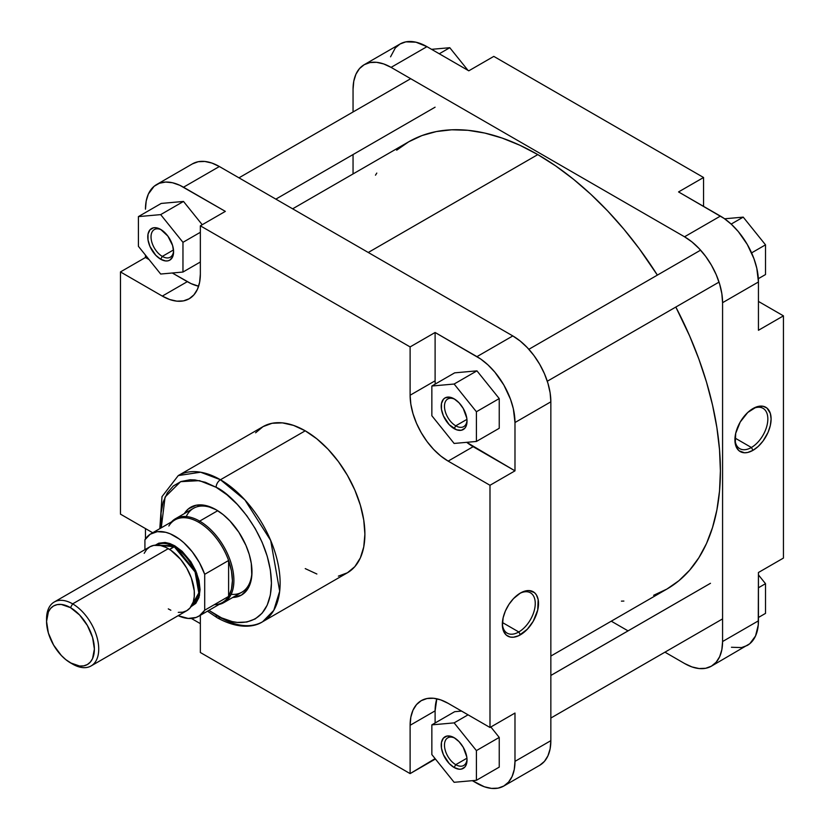 <?xml version="1.0" encoding="UTF-8"?>
<svg xmlns="http://www.w3.org/2000/svg" width="830" height="830" viewBox="0 0 830 830"><rect width="100%" height="100%" fill="white"/><g stroke="black" fill="none" stroke-linecap="round" stroke-linejoin="round"><path stroke-width="1.25" d="M751.378 447.495A23.282 13.436 120 0 0 767.833 419.451A23.282 13.436 120 0 0 752.167 409.045A23.282 13.436 -60 0 1 763.019 408.329A23.282 13.436 -60 0 1 766.588 426.983A23.282 13.436 -60 0 1 751.378 447.495L734.986 438.033L751.378 447.495A23.282 13.436 -60 0 1 739.738 448.646A23.282 13.436 -60 0 1 734.934 438.904A23.282 13.436 120 0 0 751.378 447.495L753.007 450.317L751.378 447.495M753.007 408.547A25.585 14.774 -60 0 1 771.101 418.984A25.585 14.774 -60 0 1 753.007 450.317L758.257 446.395L763.061 441L768.051 432.357L770.323 425.5L771.101 418.984L770.323 413.371L766.993 408.101L763.061 406.264L756.535 406.908L747.757 412.469L740.215 422.045L735.691 433.364L735.266 443.749L736.293 447.08L739.022 450.763L744.479 452.775L747.757 452.454L753.007 450.317A25.585 14.774 -60 0 1 734.913 439.879A25.585 14.774 -60 0 1 753.007 408.547L753.007 408.547M364.194 64.709L400.06 44A53.794 31.063 -120 0 1 426.952 46.667L391.086 67.375L684.532 236.789L391.086 67.375A53.794 31.063 60 0 0 364.194 64.709A53.794 31.063 60 0 0 353.051 89.339L353.051 111.957L353.051 89.339L353.777 81.184L355.946 74.202L359.463 68.631L364.194 64.709L369.952 62.572L376.53 62.312L383.668 63.931L391.086 67.375L426.952 46.667L468.794 70.82L426.952 46.667L415.913 42.185L405.818 41.863L400.06 44L395.329 47.922L390.557 56.824M758.444 281.972L756.804 268.277L753.951 258.67L747.301 244.477L738.337 231.622L731.448 224.349L724.134 218.446L678.556 191.927L720.399 216.091L684.532 236.789L691.961 241.924L699.088 248.544L705.666 256.397L711.435 265.185L716.166 274.574L719.683 284.202L721.841 293.685L722.577 302.68L722.577 641.528L721.841 649.672L719.683 656.665L716.166 662.226L711.435 666.148L705.666 668.285L699.088 668.544L691.961 666.926L684.532 663.481L664.944 652.173L684.532 663.481A53.794 31.063 60 0 0 711.435 666.148L749.801 643.696L755.549 635.956L758.257 625.011L758.444 572.503L758.444 620.819L722.577 641.528L722.577 302.68L758.444 281.972L758.444 330.288L758.444 281.972A53.794 31.063 -120 0 0 720.399 216.091L684.532 236.789A53.794 31.063 60 0 1 722.577 302.68L758.444 281.972M731.448 647.265L741.532 647.576L747.301 645.439A53.794 31.063 -120 0 0 758.444 620.819L722.577 641.528A53.794 31.063 60 0 1 711.435 666.148M628.051 630.873L611.264 621.182L628.051 630.873M353.051 173.937L353.051 154.556L353.051 173.937M783.437 558.071L783.437 315.857L758.444 301.425L783.437 315.857L783.437 558.071L758.444 572.503L783.437 558.071M703.56 206.359L703.56 177.496L493.798 56.388L703.56 177.496L678.556 191.927L703.56 177.496L703.56 206.359M758.444 330.288L783.437 315.857L758.444 330.288M468.794 70.82L493.798 56.388L468.794 70.82M758.444 574.9L765.509 583.687L765.509 613.391L758.444 617.468L765.509 613.391L765.509 583.687L758.444 587.764L765.509 583.687L758.444 574.9M724.611 218.788L743.224 217.128L765.509 244.84L765.509 274.554L758.34 278.683L765.509 274.554L765.509 244.84L751.596 252.88L765.509 244.84L743.224 217.128L731.157 224.09L743.224 217.128L724.611 218.788M431.569 49.333L449.777 47.704L467.985 70.353L449.777 47.704L439.267 53.774L449.777 47.704L431.569 49.333M537.809 154.598L368.271 252.476L537.809 154.598L555.706 165.938L573.437 179.207L590.815 194.272L607.685 210.986L623.88 229.184L639.256 248.689L657.37 275.104A258.223 149.089 -120 0 0 537.809 154.598A258.223 149.089 -120 0 0 408.702 141.806L421.982 135.57L436.373 131.555L451.738 129.791L467.944 130.3L484.813 133.07L502.192 138.081L519.912 145.271L537.809 154.598M550.85 656.063L666.926 589.051A258.223 149.089 -120 0 0 675.817 307.048L689.626 335.943L698.839 359.006L706.506 382.142L712.534 405.102L716.892 427.689L719.527 449.673L720.399 470.849L719.527 491.007L716.892 509.952L712.534 527.507L706.506 543.505L698.839 557.781L689.626 570.21L678.961 580.668L666.926 589.051L653.646 595.286M375.482 175.182L376.789 173.076M396.667 150.189L408.702 141.806L292.637 208.818M623.88 601.065L621.411 601.138M161.518 229.941A15.946 9.203 -120 0 0 151.039 237.328A15.946 9.203 -120 0 0 162.306 256.397L160.678 259.23A18.25 10.541 60 0 1 147.771 236.872A18.25 10.541 60 0 1 160.678 229.422L167.847 236.073L172.609 245.504L173.584 251.77L172.609 256.906L169.808 260.132L167.847 260.859L165.616 260.942L160.678 259.23L155.739 255.235L149.95 246.406L148.02 239.922L148.02 234.112L149.95 229.848L153.509 227.794L155.739 227.7L160.678 229.422A18.25 10.541 60 0 1 173.584 251.77A18.25 10.541 60 0 1 160.678 259.23L162.306 256.397A15.946 9.203 60 0 1 151.89 242.35A15.946 9.203 60 0 1 154.339 229.568A15.946 9.203 60 0 1 161.518 229.941M454.965 738.202A15.946 9.203 -120 0 0 444.486 745.599A15.946 9.203 -120 0 0 455.753 764.669L454.124 767.491A18.25 10.541 60 0 1 441.218 745.133A18.25 10.541 60 0 1 454.124 737.683L459.063 741.667L463.254 747.322L466.782 756.991L467.031 760.041L466.045 765.177L464.862 767.065L461.293 769.12L459.063 769.202L454.124 767.491L449.186 763.507L443.396 754.667L441.467 748.183L441.467 742.373L443.396 738.109L446.955 736.054L451.613 736.521L454.124 737.683A18.25 10.541 60 0 1 467.031 760.041A18.25 10.541 60 0 1 454.124 767.491L455.753 764.669A15.946 9.203 60 0 1 445.337 750.611A15.946 9.203 60 0 1 447.785 737.839A15.946 9.203 60 0 1 454.965 738.202M454.965 399.355A15.946 9.203 -120 0 0 444.486 406.752A15.946 9.203 -120 0 0 455.753 425.821L454.124 428.643A18.25 10.541 60 0 1 441.218 406.295A18.25 10.541 60 0 1 454.124 398.836L459.063 402.83L463.254 408.474L466.782 418.144L467.031 421.194L466.045 426.33L464.862 428.218L461.293 430.272L456.645 429.815L449.186 424.659L443.396 415.83L441.467 409.346L441.467 403.525L443.396 399.272L445.005 397.933L449.186 397.124L454.124 398.836A18.25 10.541 60 0 1 467.031 421.194A18.25 10.541 60 0 1 454.124 428.643L455.753 425.821A15.946 9.203 60 0 1 445.337 411.773A15.946 9.203 60 0 1 447.785 398.991A15.946 9.203 60 0 1 454.965 399.355M502.347 623.382A23.282 13.436 120 0 0 518.792 631.972L520.42 634.805A25.585 14.774 -60 0 1 502.337 624.357A25.585 14.774 -60 0 1 520.42 593.025L513.5 598.606L508.946 604.385L505.377 610.994L503.115 617.842L502.42 626.349L503.706 631.557L506.435 635.24L510.377 637.087L513.5 637.212L518.646 635.728L527.351 629.213L533.213 621.297L537.736 609.977L538.162 599.592L536.377 594.851L534.406 592.589L528.949 590.566L525.67 590.887L520.42 593.025A25.585 14.774 -60 0 1 538.514 603.462A25.585 14.774 -60 0 1 520.42 634.805L518.792 631.972A23.282 13.436 -60 0 1 507.151 633.134A23.282 13.436 -60 0 1 502.347 623.382M175.452 518.729A48.42 27.95 60 0 1 199.657 521.126L198.723 522.298L199.657 521.126A48.42 27.95 60 0 1 231.29 563.788A48.42 27.95 60 0 1 223.872 602.59A48.42 27.95 60 0 1 219.193 604.406A48.42 27.95 -120 0 0 232.327 567.71A48.42 27.95 -120 0 0 199.657 521.126L217.699 510.709L199.657 521.126A48.42 27.95 -120 0 0 171.54 521.873A48.42 27.95 60 0 1 175.452 518.729L193.535 508.292A48.42 27.95 60 0 1 216.931 510.232A48.42 27.95 -120 0 0 186.242 516.54M184.343 513.594A50.723 29.289 60 0 1 216.111 509.745L205.695 505.522L196.181 505.221L188.389 508.883L184.343 513.594M502.399 622.51L518.792 631.972L502.399 622.51M216.111 487.283C232.286 494.058 270.673 535.381 271.431 583.106C270.673 629.949 232.286 626.951 216.111 615.04A6.152 3.548 120 0 0 217.377 617.852A6.152 3.548 -60 0 1 216.111 615.04L208.911 610.341L221.527 617.862L232.172 621.566L237.276 622.407L246.842 622.023L255.225 618.921L262.104 613.204L267.219 605.112L270.362 594.954L271.431 583.106L270.362 570.023L267.219 556.225L262.104 542.229L255.225 528.575L246.842 515.793L237.276 504.37L226.901 494.742L216.111 487.283A6.152 3.548 -60 0 1 220.458 479.75A6.152 3.548 120 0 0 216.111 487.283L205.321 482.282L194.936 479.927L190.029 479.771L181.013 481.525L173.346 485.955L167.318 492.885L163.168 502.057L161.051 513.116L161.259 527.807L165.087 497.025L180.618 481.67L199.501 480.643L216.111 487.283M262.643 621.732L273.755 610.392L279.689 591.178L270.694 540.486L244.954 499.971L220.458 479.75A84.38 48.721 60 0 1 275.581 554.118A84.38 48.721 60 0 1 262.643 621.732A84.38 48.721 60 0 1 220.458 617.551A6.152 3.548 -60 0 1 217.377 617.852C239.559 630.053 255.287 626.629 262.643 621.732L347.417 572.783A84.38 48.721 -120 0 0 360.355 505.169A84.38 48.721 -120 0 0 305.233 430.812L220.458 479.75L305.233 430.812A84.38 48.721 -120 0 0 263.037 426.63L255.619 432.793M173.491 249.944L162.306 256.397L173.491 249.944M466.937 758.205L455.753 764.669L466.937 758.205M466.937 419.368L455.753 425.821L466.937 419.368M156.611 184.561A53.794 31.063 60 0 0 145.468 209.181L146.194 201.036L148.363 194.044L154.1 186.304L159.37 183.264L165.575 182.061L172.464 182.735L179.778 185.277L225.345 211.38L200.352 225.812L410.113 346.919L410.113 395.236L410.84 404.22L413.008 413.714L416.525 423.331L421.246 432.721L427.014 441.519L433.592 449.372L440.73 455.992L448.148 461.117L489.99 485.28L489.99 727.485L448.148 703.332L440.73 699.887L433.592 698.269L427.014 698.528L421.246 700.665L416.525 704.587L413.008 710.158L410.84 717.141L410.113 725.296L410.113 773.612L200.352 652.505L200.352 615.279L200.352 652.505L410.113 773.612L435.107 758.63L435.916 759.647L435.107 759.18L410.113 773.612L410.113 725.296L435.107 710.864L436.829 698.787A53.794 31.063 -120 0 0 435.107 710.864L435.107 722.992L435.107 710.864L410.113 725.296A53.794 31.063 60 0 1 421.246 700.665A53.794 31.063 60 0 1 448.148 703.332L489.99 727.485L489.99 485.28L514.984 470.849L466.699 442.328A53.794 31.063 -120 0 0 473.142 446.685L514.984 470.849L514.984 422.532L514.984 470.849L489.99 485.28L448.148 461.117L473.142 446.685L448.148 461.117A53.794 31.063 60 0 1 410.113 395.236L435.107 380.804L435.107 332.488L480.674 359.006L487.988 364.91L494.877 372.182L503.852 385.037L510.502 399.23L513.355 408.827L514.984 422.532L550.85 401.824L550.124 392.829L547.956 383.336L544.449 373.718L539.718 364.329L533.949 355.541L527.372 347.687L520.234 341.068L512.816 335.932L219.369 166.519L211.951 163.074L204.813 161.456L198.235 161.715L192.467 163.852L156.611 184.561A53.794 31.063 60 0 1 183.503 187.217L225.345 211.38L200.352 225.812L410.113 346.919L435.107 332.488L476.949 356.641L512.816 335.932L219.369 166.519L183.503 187.217L219.369 166.519A53.794 31.063 -120 0 0 192.467 163.852M198.629 286.205L191.035 283.601L172.298 272.997L187.31 281.661A53.794 31.063 -120 0 0 198.629 286.205M149.068 259.583L145.468 257.497L145.468 255.101L145.468 257.497L149.068 259.583M202.23 224.733L183.503 201.441L161.228 203.433L138.403 216.609L138.403 246.313L160.678 274.035L182.963 272.043L182.963 242.329L160.678 214.617L138.403 216.609L138.403 246.313L160.678 274.035L182.963 272.043L200.352 262L182.963 272.043L182.963 242.329L200.352 232.296L182.963 242.329L160.678 214.617L183.503 201.441L202.23 224.733M145.468 538.95L145.468 528.575L145.468 538.95M200.352 623.641L191.357 618.454L200.352 623.641M514.984 761.369L514.258 769.514L512.089 776.507L508.583 782.078L503.852 786L498.083 788.137L491.505 788.396L484.367 786.778L472.332 780.667L476.949 783.333A53.794 31.063 60 0 0 503.852 786A53.794 31.063 60 0 0 514.984 761.369L514.984 713.053L514.984 761.369L550.85 740.661L550.85 401.824L550.85 740.661L514.984 761.369M499.235 767.128L499.235 737.424L490.852 726.997L499.235 737.424L499.235 767.128L476.41 780.304L476.41 750.6L454.124 722.878L431.849 724.87L431.849 754.574L454.124 782.296L476.41 780.304L499.235 767.128M461.563 711.071L454.674 711.694L431.849 724.87L431.849 754.574L454.124 782.296L476.41 780.304L476.41 750.6L499.235 737.424L476.41 750.6L454.124 722.878L468.068 714.827L454.124 722.878L431.849 724.87L454.674 711.694L461.563 711.071M435.211 384.083L435.107 380.804A53.794 31.063 -120 0 0 435.211 384.083M499.235 428.28L499.235 398.576L476.949 370.854L454.674 372.846L476.949 370.854L454.124 384.031L431.849 386.023L431.849 415.737L454.124 443.448L476.41 441.456L476.41 411.753L454.124 384.031L431.849 386.023L454.674 372.846L431.849 386.023L431.849 415.737L454.124 443.448L476.41 441.456L499.235 428.28L476.41 441.456L476.41 411.753L499.235 398.576L499.235 428.28M159.817 528.648L161.995 496.641L178.263 475.58A84.38 48.721 60 0 1 220.458 479.75L200.57 472.208L178.263 475.58L263.037 426.63L272.084 423.279L282.397 422.875L293.592 425.417L305.233 430.812L316.873 438.852L328.068 449.238L338.381 461.563L347.417 475.351L354.846 490.074L360.355 505.169L363.748 520.057L364.899 534.157L363.748 546.939L360.355 557.905L354.846 566.631L347.417 572.783L338.381 576.134M232.753 597.455L241.468 595.089L247.734 588.947L250.432 583.002L251.801 575.833L251.282 563.394L249.249 554.45L245.929 545.372L238.864 532.289L229.837 520.825L223.104 514.579L216.111 509.745A50.723 29.289 60 0 1 251.978 571.87A50.723 29.289 60 0 1 232.753 597.455M231.155 594.342A48.42 27.95 -120 0 0 251.967 570.916A48.42 27.95 60 0 1 241.945 592.153L223.872 602.59M539.718 765.291L544.449 761.369L547.956 755.798L550.124 748.816L550.85 740.661A53.794 31.063 -120 0 1 539.718 765.291L503.852 786M200.352 274.128L200.352 225.812L200.352 274.128A53.794 31.063 60 0 1 189.209 298.759L193.94 294.826L197.457 289.265L199.615 282.273L200.352 274.128M152.699 532.756L120.464 514.144L120.464 271.929L162.306 296.092L169.735 299.526L176.863 301.155L183.44 300.885L189.209 298.759A53.794 31.063 60 0 1 162.306 296.092L187.31 281.661L162.306 296.092L120.464 271.929L145.468 257.497L120.464 271.929L120.464 514.144L152.699 532.756M305.233 568.612L316.873 574.007M514.984 713.053L489.99 727.485L514.984 713.053M512.816 335.932L476.949 356.641A53.794 31.063 60 0 1 514.984 422.532L550.85 401.824A53.794 31.063 -120 0 0 512.816 335.932M410.113 346.919L435.107 332.488L435.107 380.804L410.113 395.236L410.113 346.919M467.01 420.208A15.946 9.203 60 0 1 463.731 426.61A15.946 9.203 60 0 1 455.753 425.821A15.946 9.203 -120 0 0 467.01 420.208M467.01 759.045A15.946 9.203 60 0 1 463.731 765.457A15.946 9.203 60 0 1 455.753 764.669A15.946 9.203 -120 0 0 467.01 759.045M173.563 250.785A15.946 9.203 60 0 1 170.285 257.196A15.946 9.203 60 0 1 162.306 256.397A15.946 9.203 -120 0 0 173.563 250.785M519.59 593.523A23.282 13.436 -60 0 1 530.432 592.807A23.282 13.436 -60 0 1 534.001 611.461A23.282 13.436 -60 0 1 518.792 631.972A23.282 13.436 120 0 0 535.246 603.929A23.282 13.436 120 0 0 519.59 593.523M499.235 398.576L476.41 411.753L454.124 384.031L476.949 370.854L499.235 398.576M183.503 201.441L160.678 214.617L138.403 216.609L161.228 203.433L183.503 201.441M46.584 620.228A36.894 21.3 60 0 1 54.199 602.041A36.894 21.3 60 0 1 72.646 603.866L70.477 607.633A33.812 19.526 60 0 1 94.381 649.05A33.812 19.526 60 0 1 70.477 662.859L72.646 664.114A36.894 21.3 -120 0 0 98.729 649.05A36.894 21.3 -120 0 0 72.646 603.866A36.894 21.3 60 0 1 96.747 636.382A36.894 21.3 60 0 1 91.093 665.94A36.894 21.3 60 0 1 72.646 664.114L65.809 659.632L61.327 655.472L53.566 645.003L48.379 633.062L46.563 621.442L48.379 611.928L50.589 608.432L53.566 605.962L57.187 604.624L61.327 604.458L70.477 607.633L79.618 615.02L87.378 625.488L92.566 637.43L94.381 649.05L92.566 658.564L90.356 662.06L87.378 664.529L83.757 665.868L79.618 666.034L70.477 662.859A33.812 19.526 60 0 1 70.467 662.859A33.812 19.526 60 0 1 46.563 621.442A33.812 19.526 60 0 1 70.477 607.633L72.646 603.866L168.293 548.651L72.646 603.866A36.894 21.3 -120 0 0 46.563 618.931L46.563 621.442M155.366 545.144L174.808 545.829L174.269 546.773L156.787 545.04A34.964 20.19 -120 0 1 174.269 546.773L169.611 549.46L174.808 545.829L169.88 543.546L165.139 542.467L158.779 543.193L155.272 545.217M198.629 616.275A47.652 27.515 60 0 1 178.17 615.663L188.213 618.443L196.046 617.468L199.407 615.798L204.699 610.216L228.603 596.417L228.603 560.499L228.603 596.417L204.699 610.216A47.652 27.515 60 0 1 198.629 616.275L222.544 602.466A47.652 27.515 -120 0 0 228.603 596.417L231.446 589.341L232.41 580.658L231.446 570.853L228.603 560.499L204.699 574.308L204.699 610.216L204.699 574.308L199.407 562.615L192.29 551.846L183.887 542.779L179.394 539.106L170.233 533.825L165.73 532.3L157.327 531.657L150.22 534.219L144.918 539.791L144.918 549.668L144.918 539.791A47.652 27.515 60 0 1 150.987 533.742A47.652 27.515 60 0 1 204.699 574.308L228.603 560.499A47.652 27.515 -120 0 0 198.723 522.298A47.652 27.515 60 0 1 228.603 560.499A47.652 27.515 60 0 1 228.603 596.417A47.652 27.515 60 0 1 214.275 604.697M191.751 605.599A34.964 20.19 -120 0 0 197.104 577.587A34.964 20.19 -120 0 0 174.269 546.773L195.081 571.943L198.806 592.942L191.647 605.661M178.274 612.364L182.776 612.187L186.729 610.714A36.894 21.3 -120 0 0 192.384 581.156A36.894 21.3 -120 0 0 168.293 548.651A36.894 21.3 -120 0 0 149.846 546.825L146.599 549.522L144.192 553.33M168.832 525.992A47.652 27.515 60 0 1 198.723 522.298A47.652 27.515 -120 0 0 174.891 519.943L150.987 533.742M91.093 665.94L186.729 610.714L189.977 608.027L193.245 601.926L194.251 596.708L194.251 590.804L191.294 577.856L186.729 568.125L180.587 559.306L170.845 550.269L165.73 547.323L160.719 545.58L153.799 545.362L149.846 546.825L54.199 602.041M168.293 608.888L170.845 610.226M190.838 606.813L195.818 603.348L198.993 597.434L200.082 589.601L198.993 580.502L195.818 570.926L190.838 561.702L182.144 551.317L174.808 545.829L196.762 573.219L199.553 595.203L190.942 606.782M410.705 78.694L238.967 177.828M700.593 250.162L528.866 349.295M710.47 583.303L550.85 675.464L710.47 583.303M217.377 617.852L207.469 611.171M72.646 664.114L70.467 662.859M275.851 199.127L435.086 107.195M547.302 381.24L719.029 282.107M550.85 718.043L722.577 618.9M550.85 675.444L710.096 583.511"/></g></svg>
